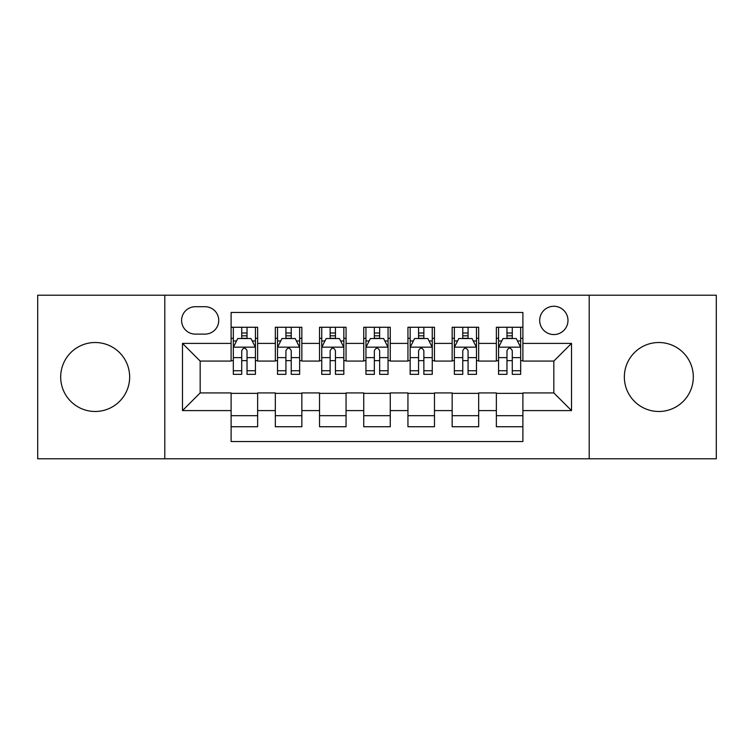 <?xml version="1.0" encoding="UTF-8"?>
<svg xmlns="http://www.w3.org/2000/svg" width="754" height="754" viewBox="0 0 754 754"><rect width="100%" height="100%" fill="white"/><g stroke="black" fill="none" stroke-linecap="round" stroke-linejoin="round"><path stroke-width="1.13" d="M658.826 342.514A34.486 34.486 0 0 0 624.35 377A34.486 34.486 0 0 0 658.826 411.486A34.486 34.486 0 0 0 693.312 377A34.486 34.486 0 0 0 658.826 342.514M95.174 342.514A34.486 34.486 0 0 0 60.688 377A34.486 34.486 0 0 0 95.174 411.486A34.486 34.486 0 0 0 129.65 377A34.486 34.486 0 0 0 95.174 342.514M553.832 306.265A14.147 14.147 0 0 0 539.685 320.412A14.147 14.147 0 0 0 553.832 334.559A14.147 14.147 0 0 0 567.979 320.412A14.147 14.147 0 0 0 553.832 306.265M589.204 458.79L716.3 458.79L716.3 295.21L589.204 295.21L589.204 458.79L164.796 458.79L164.796 295.21L37.7 295.21L37.7 458.79L164.796 458.79M522.89 327.264L496.358 327.264L496.358 343.4L478.677 343.4L478.677 361.081L496.358 361.081L496.358 343.4M478.677 343.4L478.677 327.264L452.155 327.264L452.155 343.4L434.474 343.4L434.474 361.081L452.155 361.081L452.155 343.4M434.474 343.4L434.474 327.264L407.942 327.264L407.942 343.4L390.261 343.4L390.261 361.081L407.942 361.081L407.942 343.4M390.261 343.4L390.261 327.264L363.739 327.264L363.739 343.4L346.058 343.4L346.058 361.081L363.739 361.081L363.739 343.4M346.058 343.4L346.058 327.264L319.526 327.264L319.526 343.4L301.845 343.4L301.845 361.081L319.526 361.081L319.526 343.4M301.845 343.4L301.845 327.264L275.323 327.264L275.323 361.081L257.642 361.081L257.642 327.264L231.11 327.264M231.11 426.736L257.642 426.736L257.642 392.919L275.323 392.919L275.323 426.736L301.845 426.736L301.845 392.919L319.526 392.919L319.526 410.6L301.845 410.6M319.526 410.6L319.526 426.736L346.058 426.736L346.058 392.919L363.739 392.919L363.739 410.6L346.058 410.6M363.739 410.6L363.739 426.736L390.261 426.736L390.261 392.919L407.942 392.919L407.942 410.6L390.261 410.6M407.942 410.6L407.942 426.736L434.474 426.736L434.474 392.919L452.155 392.919L452.155 410.6L434.474 410.6M452.155 410.6L452.155 426.736L478.677 426.736L478.677 392.919L496.358 392.919L496.358 410.6L478.677 410.6M195.305 334.116L205.031 334.116A13.704 13.704 0 0 0 218.735 320.412A13.704 13.704 0 0 0 205.031 306.708L195.305 306.708A13.704 13.704 0 0 0 181.601 320.412A13.704 13.704 0 0 0 195.305 334.116M589.204 295.21L164.796 295.21M522.89 343.4L522.89 312.458L231.11 312.458L231.11 361.081L200.168 361.081L200.168 392.919L231.11 392.919L231.11 441.542L522.89 441.542L522.89 392.919L553.832 392.919L553.832 361.081L522.89 361.081L522.89 343.4L571.513 343.4L571.513 410.6L522.89 410.6M231.11 410.6L182.487 410.6L182.487 343.4L231.11 343.4M496.358 410.6L496.358 426.736L522.89 426.736M231.11 338.32L233.325 338.32M241.723 338.32L247.029 338.32M255.427 338.32L257.642 338.32M231.11 360.638L233.325 360.638M241.723 360.638L247.029 360.638M255.427 360.638L257.642 360.638M231.11 393.362L257.642 393.362M231.11 415.68L257.642 415.68M275.323 360.638L277.529 360.638M285.926 360.638L291.233 360.638M299.64 360.638L301.845 360.638M275.323 338.32L277.529 338.32M285.926 338.32L291.233 338.32M299.64 338.32L301.845 338.32M275.323 393.362L301.845 393.362M275.323 415.68L301.845 415.68M319.526 393.362L346.058 393.362M319.526 415.68L346.058 415.68M319.526 338.32L321.741 338.32M330.139 338.32L335.445 338.32M343.843 338.32L346.058 338.32M319.526 360.638L321.741 360.638M330.139 360.638L335.445 360.638M343.843 360.638L346.058 360.638M363.739 393.362L390.261 393.362M363.739 415.68L390.261 415.68M363.739 338.32L365.944 338.32M374.352 338.32L379.648 338.32M388.056 338.32L390.261 338.32M363.739 360.638L365.944 360.638M374.352 360.638L379.648 360.638M388.056 360.638L390.261 360.638M407.942 393.362L434.474 393.362M407.942 415.68L434.474 415.68M407.942 338.32L410.157 338.32M418.555 338.32L423.861 338.32M432.259 338.32L434.474 338.32M407.942 360.638L410.157 360.638M418.555 360.638L423.861 360.638M432.259 360.638L434.474 360.638M452.155 393.362L478.677 393.362M452.155 415.68L478.677 415.68M452.155 338.32L454.36 338.32M462.767 338.32L468.074 338.32M476.471 338.32L478.677 338.32M452.155 360.638L454.36 360.638M462.767 360.638L468.074 360.638M476.471 360.638L478.677 360.638M496.358 393.362L522.89 393.362M496.358 415.68L522.89 415.68M496.358 338.32L498.573 338.32M506.971 338.32L512.277 338.32M520.675 338.32L522.89 338.32M496.358 360.638L498.573 360.638M506.971 360.638L512.277 360.638M520.675 360.638L522.89 360.638M200.168 361.081L182.487 343.4M200.168 392.919L182.487 410.6M571.513 343.4L553.832 361.081M571.513 410.6L553.832 392.919M247.029 333.014L241.723 333.014M255.427 370.742L247.029 370.742L247.029 374.352L255.427 374.352L255.427 347.377L251.007 338.537L237.746 338.537L233.325 347.377L233.325 374.352L241.723 374.352L241.723 370.742L233.325 370.742M233.325 347.377L233.325 327.264M255.427 347.377L255.427 327.264M241.723 338.537L241.723 327.264M247.029 327.264L247.029 338.537M247.029 370.742L247.029 350.695C245.257 347.292 243.495 347.292 241.723 350.695L241.723 370.742M291.233 333.014L285.926 333.014M299.64 370.742L291.233 370.742L291.233 374.352L299.64 374.352L299.64 347.377L295.21 338.537L281.949 338.537L277.529 347.377L277.529 374.352L285.926 374.352L285.926 370.742L277.529 370.742M277.529 347.377L277.529 327.264M299.64 347.377L299.64 327.264M285.926 338.537L285.926 327.264M291.233 327.264L291.233 338.537M291.233 370.742L291.233 350.695C289.47 347.292 287.698 347.292 285.926 350.695L285.926 370.742M335.445 333.014L330.139 333.014M343.843 370.742L335.445 370.742L335.445 374.352L343.843 374.352L343.843 347.377L339.423 338.537L326.162 338.537L321.741 347.377L321.741 374.352L330.139 374.352L330.139 370.742L321.741 370.742M321.741 347.377L321.741 327.264M343.843 347.377L343.843 327.264M330.139 338.537L330.139 327.264M335.445 327.264L335.445 338.537M335.445 370.742L335.445 350.695C333.683 347.292 331.911 347.292 330.139 350.695L330.139 370.742M379.648 333.014L374.352 333.014M388.056 370.742L379.648 370.742L379.648 374.352L388.056 374.352L388.056 347.377L383.635 338.537L370.365 338.537L365.944 347.377L365.944 374.352L374.352 374.352L374.352 370.742L365.944 370.742M365.944 347.377L365.944 327.264M388.056 347.377L388.056 327.264M374.352 338.537L374.352 327.264M379.648 327.264L379.648 338.537M379.648 370.742L379.648 350.695C377.886 347.292 376.114 347.292 374.352 350.695L374.352 370.742M423.861 333.014L418.555 333.014M432.259 370.742L423.861 370.742L423.861 374.352L432.259 374.352L432.259 347.377L427.838 338.537L414.577 338.537L410.157 347.377L410.157 374.352L418.555 374.352L418.555 370.742L410.157 370.742M410.157 347.377L410.157 327.264M432.259 347.377L432.259 327.264M418.555 338.537L418.555 327.264M423.861 327.264L423.861 338.537M423.861 370.742L423.861 350.695C422.099 347.292 420.327 347.292 418.555 350.695L418.555 370.742M468.074 333.014L462.767 333.014M476.471 370.742L468.074 370.742L468.074 374.352L476.471 374.352L476.471 347.377L472.051 338.537L458.79 338.537L454.36 347.377L454.36 374.352L462.767 374.352L462.767 370.742L454.36 370.742M454.36 347.377L454.36 327.264M476.471 347.377L476.471 327.264M462.767 338.537L462.767 327.264M468.074 327.264L468.074 338.537M468.074 370.742L468.074 350.695C466.302 347.292 464.539 347.292 462.767 350.695L462.767 370.742M512.277 333.014L506.971 333.014M520.675 370.742L512.277 370.742L512.277 374.352L520.675 374.352L520.675 347.377L516.254 338.537L502.993 338.537L498.573 347.377L498.573 374.352L506.971 374.352L506.971 370.742L498.573 370.742M498.573 347.377L498.573 327.264M520.675 347.377L520.675 327.264M506.971 338.537L506.971 327.264M512.277 327.264L512.277 338.537M512.277 370.742L512.277 350.695C510.515 347.292 508.743 347.292 506.971 350.695L506.971 370.742M275.323 410.6L257.642 410.6M275.323 343.4L257.642 343.4M255.314 347.16L233.429 347.16M233.325 340.968L236.53 340.968M252.222 340.968L255.427 340.968M241.723 357.622L233.325 357.622M255.427 357.622L247.029 357.622M247.029 335.822L241.723 335.822M299.526 347.16L277.642 347.16M277.529 340.968L280.733 340.968M296.435 340.968L299.64 340.968M285.926 357.622L277.529 357.622M299.64 357.622L291.233 357.622M291.233 335.822L285.926 335.822M343.73 347.16L321.854 347.16M321.741 340.968L324.946 340.968M340.638 340.968L343.843 340.968M330.139 357.622L321.741 357.622M343.843 357.622L335.445 357.622M335.445 335.822L330.139 335.822M387.942 347.16L366.058 347.16M365.944 340.968L369.149 340.968M384.851 340.968L388.056 340.968M374.352 357.622L365.944 357.622M388.056 357.622L379.648 357.622M379.648 335.822L374.352 335.822M432.146 347.16L410.27 347.16M410.157 340.968L413.362 340.968M429.054 340.968L432.259 340.968M418.555 357.622L410.157 357.622M432.259 357.622L423.861 357.622M423.861 335.822L418.555 335.822M476.358 347.16L454.474 347.16M454.36 340.968L457.565 340.968M473.267 340.968L476.471 340.968M462.767 357.622L454.36 357.622M476.471 357.622L468.074 357.622M468.074 335.822L462.767 335.822M520.571 347.16L498.686 347.16M498.573 340.968L501.778 340.968M517.47 340.968L520.675 340.968M506.971 357.622L498.573 357.622M520.675 357.622L512.277 357.622M512.277 335.822L506.971 335.822"/></g></svg>
